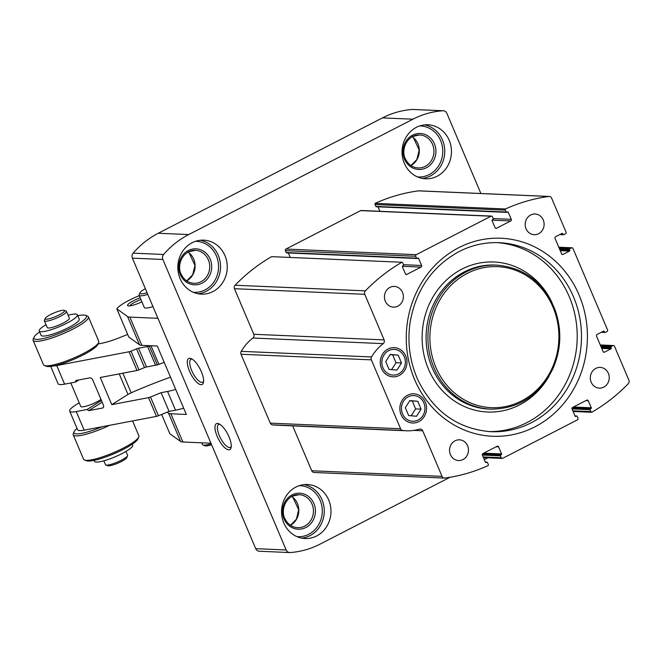 <?xml version="1.0" encoding="UTF-8"?>
<svg xmlns="http://www.w3.org/2000/svg" width="662" height="662" viewBox="0 0 662 662"><rect width="100%" height="100%" fill="white"/><g stroke="black" fill="none" stroke-linecap="round" stroke-linejoin="round"><path stroke-width="0.99" d="M591.183 382.181A10.36 9.467 -87.5 0 1 600.219 367.41A10.36 9.467 -87.5 0 1 609.239 378.168A10.36 9.467 -87.5 0 1 599.333 388.114A10.36 9.467 -87.5 0 1 591.183 382.181M526.058 228.771A10.36 9.467 -87.5 0 1 535.103 214A10.36 9.467 -87.5 0 1 544.114 224.757A10.36 9.467 -87.5 0 1 534.209 234.696A10.36 9.467 -87.5 0 1 526.058 228.771M385.301 301.193A10.36 9.467 -87.5 0 1 394.337 286.423A10.36 9.467 -87.5 0 1 403.357 297.18A10.36 9.467 -87.5 0 1 393.451 307.127A10.36 9.467 -87.5 0 1 385.301 301.193M450.417 454.604A10.36 9.467 -87.5 0 1 459.461 439.833A10.36 9.467 -87.5 0 1 468.473 450.59A10.36 9.467 -87.5 0 1 458.567 460.537A10.36 9.467 -87.5 0 1 450.417 454.604M548.815 196.473A3.004 2.747 -87.5 0 1 551.62 198.17L566.06 232.18A1.2 1.101 -87.5 0 1 565.522 233.777L563.776 234.671A0.604 0.546 -87.5 0 1 563.048 234.389L562.758 233.711A0.604 0.546 -87.5 0 0 562.03 233.421L555.55 236.756A1.2 1.101 -87.5 0 0 555.021 238.353L561.591 253.827A1.2 1.101 -87.5 0 0 563.048 254.407L569.527 251.072A0.604 0.546 -87.5 0 0 569.792 250.269L569.502 249.591A0.604 0.546 -87.5 0 1 569.767 248.796L571.513 247.894A1.2 1.101 -87.5 0 1 572.969 248.473L607.551 329.924A1.2 1.101 -87.5 0 1 607.013 331.53L605.267 332.423A0.604 0.546 -87.5 0 1 604.538 332.134L604.249 331.455A0.604 0.546 -87.5 0 0 603.521 331.174L597.05 334.509A1.2 1.101 -87.5 0 0 596.512 336.106L603.082 351.58A1.2 1.101 -87.5 0 0 604.538 352.151L611.018 348.824A0.604 0.546 -87.5 0 0 611.283 348.022L610.993 347.343A0.604 0.546 -87.5 0 1 611.266 346.54L613.004 345.647A1.2 1.101 -87.5 0 1 614.468 346.218L628.9 380.228A3.004 2.747 -87.5 0 1 628.288 383.687A180.188 164.673 -87.5 0 1 591.762 412.277A1.2 1.101 -87.5 0 1 590.918 411.599L590.107 409.695A0.604 0.546 -87.5 0 1 590.38 408.901L591.001 408.578A0.604 0.546 -87.5 0 0 591.265 407.775L588.27 400.717A1.2 1.101 -87.5 0 0 586.813 400.146L572.613 407.453A1.2 1.101 -87.5 0 0 572.076 409.05L575.071 416.108A0.604 0.546 -87.5 0 0 575.808 416.398L576.428 416.075A0.604 0.546 -87.5 0 1 577.156 416.365L577.959 418.268A1.2 1.101 -87.5 0 1 577.429 419.865L502.69 458.319A1.2 1.101 -87.5 0 1 501.225 457.748L500.422 455.845A0.604 0.546 -87.5 0 1 500.687 455.042L501.316 454.728A0.604 0.546 -87.5 0 0 501.581 453.925L498.585 446.867A1.2 1.101 -87.5 0 0 497.129 446.287L482.929 453.594A1.2 1.101 -87.5 0 0 482.391 455.199L485.387 462.258A0.604 0.546 -87.5 0 0 486.115 462.539L486.736 462.225A0.604 0.546 -87.5 0 1 487.464 462.506L488.275 464.41A1.2 1.101 -87.5 0 1 488.208 465.552A180.188 164.673 -87.5 0 1 444.856 478.063A3.004 2.747 -87.5 0 1 442.051 476.367L422.695 430.772A3.004 2.747 -87.5 0 0 419.509 429.15A48.053 43.915 -87.5 0 1 406.327 430.78A48.053 43.915 -87.5 0 1 402.736 430.457A3.004 2.747 -87.5 0 1 400.593 428.761L371.349 359.855A3.004 2.747 -87.5 0 1 371.531 356.959A48.053 43.915 -87.5 0 1 383.207 343.628A3.004 2.747 -87.5 0 0 384.125 339.896L364.77 294.309A3.004 2.747 -87.5 0 1 365.383 290.85A180.188 164.673 -87.5 0 1 401.917 262.26A1.2 1.101 -87.5 0 1 402.753 262.938L403.563 264.833A0.604 0.546 -87.5 0 1 403.29 265.636L402.67 265.958A0.604 0.546 -87.5 0 0 402.405 266.753L405.401 273.811A1.2 1.101 -87.5 0 0 406.857 274.391L421.057 267.084A1.2 1.101 -87.5 0 0 421.595 265.487L418.599 258.42A0.604 0.546 -87.5 0 0 417.863 258.139L417.242 258.453A0.604 0.546 -87.5 0 1 416.514 258.172L415.711 256.268A1.2 1.101 -87.5 0 1 416.241 254.671L490.981 216.217A1.2 1.101 -87.5 0 1 492.445 216.788L493.248 218.692A0.604 0.546 -87.5 0 1 492.983 219.486L492.354 219.809A0.604 0.546 -87.5 0 0 492.089 220.612L495.085 227.67A1.2 1.101 -87.5 0 0 496.541 228.241L510.741 220.934A1.2 1.101 -87.5 0 0 511.279 219.337L508.284 212.279A0.604 0.546 -87.5 0 0 507.555 211.989L506.935 212.312A0.604 0.546 -87.5 0 1 506.207 212.022L505.396 210.127A1.2 1.101 -87.5 0 1 505.462 208.977A180.188 164.673 -87.5 0 1 548.815 196.473L418.492 190.863A3.004 2.747 -87.5 0 1 418.938 190.838L549.261 196.448M573.11 411.474L591.762 412.277M444.409 478.08L314.086 472.469A3.004 2.747 -87.5 0 1 311.728 470.756L292.678 425.881M406.327 430.78L276.004 425.161A48.053 43.915 -87.5 0 1 272.413 424.847A3.004 2.747 -87.5 0 1 270.27 423.15L241.026 354.244A3.004 2.747 -87.5 0 1 241.208 351.348A48.053 43.915 -87.5 0 1 252.884 338.017L383.207 343.628M401.917 262.26L271.594 256.649A180.188 164.673 -87.5 0 0 235.068 285.239A3.004 2.747 -87.5 0 0 234.447 288.698L253.803 334.285A3.004 2.747 -87.5 0 1 252.884 338.017M290.246 257.452L288.342 252.975M286.919 252.843A0.604 0.546 -87.5 0 1 286.191 252.561L285.388 250.658A1.2 1.101 -87.5 0 1 285.918 249.061L360.666 210.607A1.2 1.101 -87.5 0 1 361.171 210.491L491.494 216.102M379.93 211.302L378.027 206.825M376.612 206.701A0.604 0.546 -87.5 0 1 375.884 206.412L375.073 204.517A1.2 1.101 -87.5 0 1 375.139 203.366L505.462 208.977M375.139 203.366A180.188 164.673 -87.5 0 1 418.492 190.863M388.006 349.048A14.605 13.348 92.5 0 0 385.921 374.262A14.605 13.348 92.5 0 0 406.907 363.463A14.605 13.348 92.5 0 0 388.006 349.048M407.602 395.206A14.605 13.348 92.5 0 0 405.516 420.42A14.605 13.348 92.5 0 0 426.502 409.621A14.605 13.348 92.5 0 0 407.602 395.206M488.813 431.574A94.6 86.449 92.5 0 0 577.115 340.723A94.6 86.449 92.5 0 0 496.947 242.615M192.162 242.714A27.026 24.701 92.5 0 0 178.293 272.537A27.026 24.701 92.5 0 0 201.372 294.151A27.026 24.701 92.5 0 0 227.215 268.209A27.026 24.701 92.5 0 0 203.697 240.149A27.026 24.701 92.5 0 0 192.162 242.714M416.381 127.344A27.026 24.701 92.5 0 0 402.513 157.175A27.026 24.701 92.5 0 0 425.592 178.79A27.026 24.701 92.5 0 0 451.434 152.848A27.026 24.701 92.5 0 0 427.917 124.779A27.026 24.701 92.5 0 0 416.381 127.344M295.897 487.091A27.026 24.701 92.5 0 0 282.02 516.914A27.026 24.701 92.5 0 0 305.108 538.529A27.026 24.701 92.5 0 0 330.95 512.587A27.026 24.701 92.5 0 0 307.433 484.526A27.026 24.701 92.5 0 0 295.897 487.091M449.978 477.285L320.102 544.106A90.09 82.336 -87.5 0 1 290.13 552.547A4.502 4.113 -87.5 0 1 286.166 549.973L162.852 259.463A4.502 4.113 -87.5 0 1 163.605 254.465A90.09 82.336 -87.5 0 1 188.703 234.563L412.931 119.201A90.09 82.336 -87.5 0 1 442.895 110.761A4.502 4.113 -87.5 0 1 446.867 113.334L480.893 193.511M487.82 457.814L484.278 459.635M289.708 552.555L259.256 551.239A4.502 4.113 -87.5 0 1 255.714 548.666L132.4 258.155A4.502 4.113 -87.5 0 1 133.153 253.149A90.09 82.336 -87.5 0 1 158.259 233.256L382.479 117.894A90.09 82.336 -87.5 0 1 412.443 109.453A4.502 4.113 -87.5 0 1 412.873 109.445L443.317 110.761M201.058 384.688A14.605 5.255 62.8 0 1 189.009 369.95A14.605 5.255 62.8 0 1 191.095 358.572A14.605 5.255 62.8 0 1 200.131 369.073A14.605 5.255 62.8 0 1 203.424 382.537A14.605 5.255 62.8 0 1 201.058 384.688M228.721 449.854A14.605 5.255 62.8 0 1 216.673 435.116A14.605 5.255 62.8 0 1 218.75 423.738A14.605 5.255 62.8 0 1 227.786 434.239A14.605 5.255 62.8 0 1 231.079 447.702A14.605 5.255 62.8 0 1 228.721 449.854M231.253 446.519A12.859 4.634 62.8 0 1 230.442 447.338A12.859 4.634 62.8 0 1 229.499 447.529A12.859 4.634 62.8 0 1 219.867 436.854A12.859 4.634 62.8 0 1 218.675 424.466A12.859 4.634 62.8 0 1 219.817 424.292M203.59 381.345A12.859 4.634 62.8 0 1 202.787 382.173A12.859 4.634 62.8 0 1 201.836 382.363A12.859 4.634 62.8 0 1 192.212 371.688A12.859 4.634 62.8 0 1 191.012 359.3A12.859 4.634 62.8 0 1 192.154 359.118M210.955 443.217L182.861 442.009A30.03 5.635 157 0 1 180.56 441.438L169.844 433.726L161.66 414.445M167.172 412.194L168.578 413.196A30.03 5.635 157 0 0 170.879 413.775L186.328 414.437L157.283 346.011L141.834 345.349A30.03 5.635 157 0 1 139.533 344.778L128.809 337.066L116.826 308.823A24.022 4.51 157 0 1 139.293 295.682M147.775 294.375A15.019 2.813 157 0 1 140.493 295.848A15.019 2.813 157 0 1 139.128 295.302L144.316 307.524A15.019 2.813 -23 0 0 145.681 308.062A15.019 2.813 -23 0 0 152.963 306.597M157.937 318.314L129.843 317.106A30.03 5.635 157 0 1 127.543 316.535L116.826 308.823M141.9 301.831A12.015 2.251 157 0 1 128.685 305.943A12.015 2.251 157 0 1 127.965 305.819A12.015 2.251 157 0 1 140.179 297.776M129.76 305.894A10.385 1.945 157 0 1 140.923 299.538M147.072 292.72A13.513 2.532 157 0 1 141.163 293.845A13.513 2.532 157 0 1 139.98 292.819A13.513 2.532 157 0 1 145.35 288.665M139.128 295.302A15.019 2.813 157 0 1 139.177 294.698L139.98 292.819M211.17 443.714A15.019 2.813 157 0 1 203.888 445.187A15.019 2.813 157 0 1 202.986 445.029A15.019 2.813 157 0 1 202.522 444.649L201.745 442.82M211.617 444.781A13.513 2.532 157 0 1 205.708 445.907A13.513 2.532 157 0 1 204.897 445.766L202.986 445.029M79.225 402.86A24.022 4.51 -23 0 0 69.692 411.143A24.022 4.51 -23 0 0 76.246 411.574L87.127 409.497L88.691 410.663L102.527 408.032A3.004 1.936 57.8 0 0 102.982 407.85A3.004 1.936 57.8 0 0 103.355 404.937L92.862 380.228A3.004 1.936 57.8 0 0 89.734 377.886L75.898 380.526L75.485 382.073L64.611 384.142A24.022 4.51 157 0 1 58.049 383.72L50.709 366.425M53.481 365.978A24.022 4.51 -23 0 0 56.717 365.548L129.049 351.762A3.004 0.563 -23 0 0 131.018 351.133L136.562 348.866L144.515 367.6A3.004 0.563 -23 0 1 146.484 366.98L155.553 365.25A36.038 6.761 -23 0 0 157.341 364.878A3.004 0.563 -23 0 0 158.921 364.381L164.201 362.321M69.692 411.143L77.586 429.746A24.022 4.51 -23 0 0 84.148 430.168L156.48 416.381A3.004 0.563 -23 0 0 158.45 415.761L150.497 397.018A3.004 0.563 -23 0 1 148.528 397.647L111.779 404.647L100.26 377.497L137.001 370.497A3.004 0.563 -23 0 0 138.97 369.868L144.515 367.6M98.042 343.975L101.385 343.338A30.03 5.635 -23 0 0 121.063 337.082L127.675 334.384M150.746 345.73A3.004 0.563 -23 0 1 149.389 346.143A36.038 6.761 -23 0 1 147.601 346.516L138.532 348.237A3.004 0.563 -23 0 0 136.562 348.866M158.45 415.761L169.067 411.416L175.513 410.192A37.535 7.042 -23 0 0 183.672 408.181M170.506 377.175A120.128 22.533 -23 0 0 131.184 392.781A6.008 1.125 -23 0 0 127.965 394.444L111.779 404.647M175.513 410.192L167.56 391.449L161.114 392.682L150.497 397.018M167.56 391.449A37.535 7.042 -23 0 0 175.72 389.446M169.067 411.416L161.114 392.682M88.691 410.663L102.18 402.157M75.485 382.073L78.819 379.971M70.776 382.967L80.747 406.451A12.015 2.251 -23 0 0 88.981 405.268A12.015 2.251 -23 0 0 100.996 399.385M87.127 409.497L101.451 400.46M103.826 460.826L105.473 464.699A12.015 2.251 -23 0 0 105.846 465.005L107.757 465.742A10.509 1.969 -23 0 0 117.877 463.177A10.509 1.969 -23 0 0 126.748 457.674L127.551 455.795A12.015 2.251 -23 0 0 127.584 455.307L125.945 451.434M105.846 465.005A12.015 2.251 -23 0 0 117.406 462.076A12.015 2.251 -23 0 0 127.551 455.795M94.169 460.355L94.575 461.315A20.721 3.889 -23 0 0 115.163 456.797A20.721 3.889 -23 0 0 132.723 445.121L132.317 444.161M77.032 428.446A28.532 5.354 -23 0 0 74.103 431.715L73.3 433.602A30.03 5.635 -23 0 0 73.209 434.81L83.586 459.246A30.03 5.635 -23 0 0 84.513 460.024L86.424 460.752A28.532 5.354 -23 0 0 113.897 453.793A28.532 5.354 -23 0 0 137.977 438.865L138.78 436.986A30.03 5.635 -23 0 0 138.871 435.778L132.574 420.941M84.513 460.024A30.03 5.635 -23 0 0 113.425 452.7A30.03 5.635 -23 0 0 138.78 436.986M73.209 434.81A30.03 5.635 -23 0 0 109.553 425.327M74.103 431.715A28.532 5.354 -23 0 0 102.138 426.742M39.654 331.935A28.532 5.354 -23 0 0 33.994 337.223L33.191 339.11A30.03 5.635 -23 0 0 33.1 340.318L43.477 364.754A30.03 5.635 -23 0 0 44.404 365.532L46.315 366.26A28.532 5.354 -23 0 0 73.788 359.3A28.532 5.354 -23 0 0 97.868 344.372L98.671 342.494A30.03 5.635 -23 0 0 98.762 341.286L88.385 316.85A30.03 5.635 -23 0 0 87.458 316.072L85.547 315.344A28.532 5.354 -23 0 0 78.637 315.575A28.532 5.354 -23 0 0 77.802 315.741M44.404 365.532A30.03 5.635 -23 0 0 73.316 358.208A30.03 5.635 -23 0 0 98.671 342.494M33.1 340.318A30.03 5.635 -23 0 0 62.948 333.772A30.03 5.635 -23 0 0 88.385 316.85M33.994 337.223A28.532 5.354 -23 0 0 62.261 332.15A28.532 5.354 -23 0 0 85.547 315.344M46.026 324.661A20.721 3.889 -23 0 0 39.248 330.975L41.094 335.32A20.721 3.889 -23 0 0 61.69 330.801A20.721 3.889 -23 0 0 79.241 319.125L77.396 314.781A20.721 3.889 -23 0 0 71.744 314.417A20.721 3.889 -23 0 0 68.145 315.269M39.248 330.975A20.721 3.889 -23 0 0 59.845 326.457A20.721 3.889 -23 0 0 77.396 314.781M45.223 318.422L44.42 320.3A12.015 2.251 -23 0 0 44.387 320.789L47.267 327.574A12.015 2.251 -23 0 0 59.208 324.951A12.015 2.251 -23 0 0 69.378 318.19L66.498 311.397A12.015 2.251 -23 0 0 66.126 311.09L64.214 310.354A10.509 1.969 -23 0 0 61.674 310.445A10.509 1.969 -23 0 0 51.628 314.045A10.509 1.969 -23 0 0 45.223 318.422A10.509 1.969 -23 0 0 55.633 316.552A10.509 1.969 -23 0 0 64.214 310.354M44.387 320.789A12.015 2.251 -23 0 0 56.32 318.165A12.015 2.251 -23 0 0 66.498 311.397M396.943 370.091L389.049 369.379L385.723 361.543L390.282 354.418L398.176 355.13L401.503 362.966L396.943 370.091M388.677 350.628A12.859 11.759 92.5 0 0 386.84 372.822A12.859 11.759 92.5 0 0 405.326 363.314A12.859 11.759 92.5 0 0 388.677 350.628M390.125 354.667L398.176 355.13M392.698 354.898L396.025 362.735L401.503 362.966M396.025 362.735L391.614 369.611M416.53 416.257L408.644 415.537L405.318 407.701L409.877 400.576L417.772 401.288L421.098 409.133L416.53 416.257M408.272 396.786A12.859 11.759 92.5 0 0 406.435 418.988A12.859 11.759 92.5 0 0 424.913 409.472A12.859 11.759 92.5 0 0 408.272 396.786M409.72 400.824L417.772 401.288M412.294 401.056L415.62 408.893L421.098 409.133M415.62 408.893L411.21 415.769M560.375 234.274L563.048 234.389M561.575 233.661L562.758 233.711M562.03 254.357L563.048 254.407M560.251 250.675L569.527 251.072M559.895 249.847L569.792 250.269M559.605 249.169L569.502 249.591M559.258 248.341L569.767 248.796M558.836 247.348L571.513 247.894M601.874 332.026L604.538 332.134M603.065 331.405L604.249 331.455M603.521 352.11L604.538 352.151M601.741 348.419L611.018 348.824M601.386 347.6L611.283 348.022M601.104 346.921L610.993 347.343M600.748 346.094L611.266 346.54M600.326 345.101L613.004 345.647M572.829 410.821L590.918 411.599M572.034 408.917L590.107 409.695M572.051 408.106L590.38 408.901M572.233 407.767L591.001 408.578M573.466 407.014L591.265 407.775M585.895 400.618L588.27 400.717M575.295 416.373L575.808 416.398M575.038 416.017L576.428 416.075M483.144 456.962L501.225 457.748M482.341 455.067L500.422 455.845M482.366 454.256L500.687 455.042M482.548 453.917L501.316 454.728M483.781 453.156L501.581 453.925M496.21 446.759L498.585 446.867M485.61 462.523L486.115 462.539M485.345 462.159L486.736 462.225M311.728 470.756L442.051 476.367M413.874 430.391L422.695 430.772M272.413 424.847L402.736 430.457M270.27 423.15L400.593 428.761M241.026 354.244L371.349 359.855M241.208 351.348L371.531 356.959M253.803 334.285L384.125 339.896M234.447 288.698L364.77 294.309M235.068 285.239L365.383 290.85M405.839 274.341L406.857 274.391M402.388 266.281L421.057 267.084M403.506 264.701L421.595 265.487M417.408 258.37L418.599 258.42M286.191 252.561L416.514 258.172M285.388 250.658L415.711 256.268M285.918 249.061L416.241 254.671M360.666 210.607L490.981 216.217M495.532 228.2L496.541 228.241M492.081 220.132L510.741 220.934M493.19 218.559L511.279 219.337M507.1 212.229L508.284 212.279M375.884 206.412L506.207 212.022M375.073 204.517L505.396 210.127M458.799 247.662A99.101 90.57 92.5 0 0 444.657 418.698A99.101 90.57 92.5 0 0 587.053 345.44A99.101 90.57 92.5 0 0 458.799 247.662M467.314 273.356A70.569 64.495 92.5 0 0 457.243 395.156A70.569 64.495 92.5 0 0 558.645 342.982A70.569 64.495 92.5 0 0 467.314 273.356M466.131 271.966A72.075 65.869 92.5 0 0 429.133 351.514A72.075 65.869 92.5 0 0 490.691 409.141C518.644 409.017 539.373 395.562 552.878 368.784C561.302 349.37 562.021 329.684 555.029 309.733C543.717 282.451 524.337 267.58 496.889 265.131A72.075 65.869 92.5 0 0 466.131 271.966M496.889 265.131L495.06 265.048A72.075 65.869 92.5 0 0 464.302 271.892A72.075 65.869 92.5 0 0 427.304 351.431A72.075 65.869 92.5 0 0 488.862 409.066L490.691 409.141M552.232 303.146A75.079 68.616 92.5 0 0 461.927 269.12A75.079 68.616 92.5 0 0 439.369 387.212A75.079 68.616 92.5 0 0 549.096 376.024M490.939 431.698A94.6 86.449 92.5 0 0 581.385 340.905A94.6 86.449 92.5 0 0 499.082 242.681C485.122 242.127 471.766 245.097 459.031 251.593C432.137 266.381 415.819 290.022 410.084 322.51C407.188 342.742 409.844 361.998 418.061 380.269C433.883 411.946 458.17 429.092 490.939 431.698M412.443 109.453L442.895 110.761M382.479 117.894L412.931 119.201M158.259 233.256L188.703 234.563M133.153 253.149L163.605 254.465M132.4 258.155L162.852 259.463M255.714 548.666L286.166 549.973M290.452 525.289A16.517 15.094 92.5 0 0 298.819 511.205A16.517 15.094 92.5 0 0 291.694 496.459M299.067 494.679L292.124 496.227C281.971 502.201 282.194 514.597 284.983 518.735C287.755 524.263 291.975 527.25 297.643 527.688A16.517 15.094 92.5 0 0 313.432 511.834A16.517 15.094 92.5 0 0 299.067 494.679A16.517 15.094 92.5 0 0 292.016 496.252M292.05 494.919A18.015 16.467 92.5 0 0 289.476 526.017A18.015 16.467 92.5 0 0 315.36 512.694A18.015 16.467 92.5 0 0 292.05 494.919M297.015 536.659A25.528 23.327 92.5 0 0 322.27 512.214A25.528 23.327 92.5 0 0 299.207 485.685M301.764 538.132A27.026 24.701 92.5 0 0 324.248 512.297A27.026 24.701 92.5 0 0 304.073 484.625M410.945 165.55A16.517 15.094 92.5 0 0 419.303 151.466A16.517 15.094 92.5 0 0 412.186 136.72M419.551 134.94L412.616 136.488C402.463 142.462 402.678 154.858 405.475 158.996C408.239 164.524 412.459 167.503 418.127 167.949A16.517 15.094 92.5 0 0 433.924 152.095A16.517 15.094 92.5 0 0 419.551 134.94A16.517 15.094 92.5 0 0 412.5 136.513M412.534 135.18A18.015 16.467 92.5 0 0 409.96 166.278A18.015 16.467 92.5 0 0 435.853 152.955A18.015 16.467 92.5 0 0 412.534 135.18M417.507 176.919A25.528 23.327 92.5 0 0 442.754 152.475A25.528 23.327 92.5 0 0 419.7 125.945M422.257 178.392A27.026 24.701 92.5 0 0 444.74 152.558A27.026 24.701 92.5 0 0 424.557 124.886M186.725 280.911A16.517 15.094 92.5 0 0 195.083 266.827A16.517 15.094 92.5 0 0 187.967 252.081M195.331 250.31L188.389 251.85C178.244 257.824 178.459 270.228 181.247 274.358C184.019 279.885 188.24 282.873 193.908 283.311A16.517 15.094 92.5 0 0 209.705 267.456A16.517 15.094 92.5 0 0 195.331 250.31A16.517 15.094 92.5 0 0 188.281 251.874M188.314 250.542A18.015 16.467 92.5 0 0 185.741 281.64A18.015 16.467 92.5 0 0 211.633 268.317A18.015 16.467 92.5 0 0 188.314 250.542M193.287 292.281A25.528 23.327 92.5 0 0 218.534 267.837A25.528 23.327 92.5 0 0 195.48 241.316M198.037 293.754A27.026 24.701 92.5 0 0 220.52 267.92A27.026 24.701 92.5 0 0 200.338 240.248M141.834 345.349L129.843 317.106M170.879 413.775L182.861 442.009M168.578 413.196L180.56 441.438M139.533 344.778L127.543 316.535M56.717 365.548L64.611 384.142M76.246 411.574L84.148 430.168M156.48 416.381L148.528 397.647M129.049 351.762L137.001 370.497M122.867 373.186L131.184 392.781M119.234 373.881L127.965 394.444M151.002 345.738L158.921 364.381M149.389 346.143L157.341 364.878M147.601 346.516L155.553 365.25M138.532 348.237L146.484 366.98M131.018 351.133L138.97 369.868M102.527 408.032L103.33 407.527M559.795 234.571L563.519 234.729M558.778 247.207L572.026 247.778M601.295 332.324L605.01 332.481M600.269 344.96L613.517 345.531M575.005 415.951L576.685 416.017M483.417 457.624L502.177 458.435M485.32 462.093L486.992 462.167M286.663 252.901L416.986 258.511M376.355 206.759L506.678 212.37M290.428 525.264L296.411 519.223L298.694 509.79L292.952 497.46L291.661 496.475M410.912 165.525L416.894 159.484L419.187 150.051L413.444 137.721L412.153 136.736M186.692 280.887L192.675 274.846L194.959 265.412L189.224 253.083L187.934 252.098M194.173 271.362L194.595 269.724"/></g></svg>
